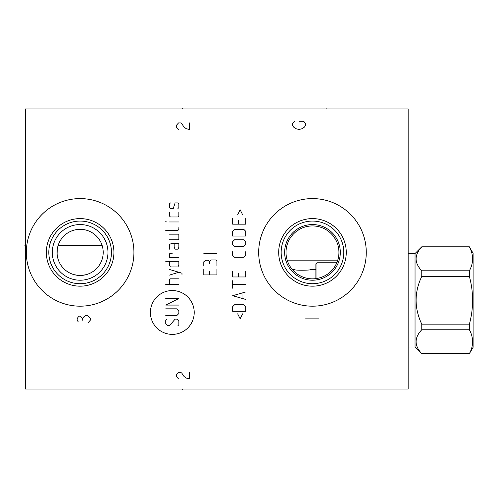 <?xml version="1.0" encoding="UTF-8"?>
<svg xmlns="http://www.w3.org/2000/svg" width="498" height="498" viewBox="0 0 498 498"><rect width="100%" height="100%" fill="white"/><g stroke="black" fill="none" stroke-linecap="round" stroke-linejoin="round"><path stroke-width="0.75" d="M408.155 108.938L25.46 108.938L25.46 389.063L408.155 389.063L408.155 108.938M26.338 252.393A53.796 53.796 0 0 1 80.134 198.596A53.796 53.796 0 0 1 133.925 252.393A53.796 53.796 0 0 1 80.134 306.183A53.796 53.796 0 0 1 26.338 252.393M258.686 252.393A53.796 53.796 0 0 1 312.476 198.596A53.796 53.796 0 0 1 366.273 252.393A53.796 53.796 0 0 1 312.476 306.183A53.796 53.796 0 0 1 258.686 252.393M57.108 253.837L57.239 249.51M57.469 248.085L57.78 246.666M58.185 245.271L58.384 244.68M58.683 243.889L59.274 242.526M59.959 241.2L60.731 239.899M61.603 238.648L63.607 236.289M64.734 235.212L65.935 234.203M67.205 233.282L68.525 232.448M69.901 231.713L70.293 231.52M71.307 231.072L72.739 230.537M74.196 230.095L75.671 229.752M77.153 229.51L83.11 229.51M84.592 229.752L86.067 230.095M87.523 230.537L88.955 231.072M89.939 231.508L90.368 231.713M91.738 232.448L93.058 233.282M94.327 234.203L95.529 235.212M96.656 236.289L98.66 238.648M99.532 239.899L100.303 241.2M100.988 242.532L101.58 243.889M101.872 244.68L102.078 245.271M102.482 246.666L102.8 248.085M103.024 249.51L103.154 253.837M103.018 255.287L102.787 256.738M102.046 259.607L101.642 260.728M101.524 261.027L100.901 262.427M100.179 263.803L99.357 265.148M98.43 266.436L97.415 267.675M97.228 267.88L96.307 268.839M95.13 269.922L93.892 270.912M92.603 271.796L91.29 272.58M89.964 273.259L88.632 273.838M85.98 274.709L82.027 275.382M78.236 275.382L74.283 274.709M72.963 274.317L72.652 274.217M71.631 273.838L70.299 273.259M68.973 272.58L67.66 271.796M66.371 270.912L65.132 269.922M63.956 268.839L63.034 267.88M62.848 267.675L61.833 266.436M60.912 265.148L60.084 263.803M59.362 262.427L58.739 261.027M58.615 260.715L58.216 259.607M57.475 256.738L57.245 255.287M57.058 252.393A23.07 23.07 0 0 1 80.134 229.317A23.07 23.07 0 0 1 103.204 252.393A23.07 23.07 0 0 1 80.134 275.462A23.07 23.07 0 0 1 57.058 252.393M52.302 252.393A27.826 27.826 0 0 1 80.134 224.561A27.826 27.826 0 0 1 107.96 252.393A27.826 27.826 0 0 1 80.134 280.218A27.826 27.826 0 0 1 52.302 252.393M48.81 252.393A31.324 31.324 0 0 0 80.134 283.711A31.324 31.324 0 0 0 111.452 252.393A31.324 31.324 0 0 0 80.134 221.068A31.324 31.324 0 0 0 48.81 252.393M46.345 252.393A33.783 33.783 0 0 1 80.134 218.603A33.783 33.783 0 0 1 113.918 252.393A33.783 33.783 0 0 1 80.134 286.176A33.783 33.783 0 0 1 46.345 252.393M312.196 225.93L311.194 225.961M305.417 226.889L304.035 227.312M303.929 227.349L302.423 227.916M300.898 228.594L299.379 229.397M298.862 229.703L297.985 230.257M297.885 230.319L295.333 232.236M295.084 232.448L293.814 233.63M292.65 234.869L290.639 237.446M289.792 238.772L289.039 240.117M287.807 242.825L287.321 244.182M286.568 257.752L286.879 259.091L286.568 257.752M287.265 260.423L288.267 263.062L287.265 260.423M288.361 263.28L288.672 263.94M290.34 266.878L290.035 266.399M324.995 229.074L323.837 228.489M322.679 227.972L321.515 227.518M321.359 227.462L320.357 227.132M318.066 226.528L316.933 226.304M315.807 226.142L314.823 226.036M314.686 226.024L313.578 225.955M312.489 225.93L311.661 225.943M311.424 225.949L310.385 226.011M310.298 226.017L309.383 226.111M309.277 226.123L306.998 226.503M315.688 226.123L316.616 226.254M320.158 227.069L320.936 227.318M321.434 227.493L322.362 227.841M323.756 228.451L324.161 228.65M288.765 264.127L288.398 263.355M287.334 244.151L287.825 242.787M289.064 240.073L289.824 238.723M290.676 237.397L291.635 236.089M291.666 236.046L292.706 234.807M293.876 233.568L295.158 232.385M295.432 232.149L299.012 229.615M299.479 229.341L301.004 228.545M302.535 227.872L303.774 227.399M304.048 227.306L305.535 226.858M337.775 260.155L287.184 260.155M337.183 261.867L336.916 262.533M336.885 262.614L336.362 263.784M336.2 264.114L334.27 267.401M333.996 267.787L333.28 268.739M332.502 269.686L330.753 271.528M329.788 272.406L328.979 273.072M328.755 273.253L327.665 274.062M326.514 274.821L325.381 275.494M325.3 275.537L324.036 276.191M322.716 276.788L321.353 277.318M319.94 277.778L319.573 277.884M318.496 278.158L317.021 278.457M315.52 278.675L314.001 278.805M310.957 278.805L309.439 278.675M307.938 278.457L306.463 278.158M305.342 277.872L305.013 277.778M303.606 277.318L302.242 276.788M300.923 276.191L298.445 274.821M297.294 274.062L296.204 273.253M295.968 273.066L295.171 272.406M294.069 271.398L293.627 270.956M292.998 270.296L292.531 269.773M291.355 268.322L291.069 267.936M289.606 265.695L289.369 265.272M289.126 264.83L288.772 264.145M338.939 252.393A26.462 26.462 0 0 1 312.476 278.849A26.462 26.462 0 0 1 286.02 252.393A26.462 26.462 0 0 1 312.476 225.93A26.462 26.462 0 0 1 338.939 252.393M338.883 250.681L338.746 249.181M338.515 247.668L338.192 246.143M337.769 244.599L337.233 243.049M336.598 241.499L334.339 237.478M331.961 234.483L330.846 233.338L331.961 234.483M329.695 232.298L328.805 231.57L329.695 232.298M328.524 231.346L327.335 230.493L328.524 231.346M313.217 225.943L312.707 225.93M284.651 252.393A27.826 27.826 0 0 0 312.476 280.218A27.826 27.826 0 0 0 340.308 252.393A27.826 27.826 0 0 0 312.476 224.561A27.826 27.826 0 0 0 284.651 252.393M281.158 252.393A31.324 31.324 0 0 1 312.476 221.068A31.324 31.324 0 0 1 343.801 252.393A31.324 31.324 0 0 1 312.476 283.711A31.324 31.324 0 0 1 281.158 252.393M278.693 252.393A33.783 33.783 0 0 0 312.476 286.176A33.783 33.783 0 0 0 346.266 252.393A33.783 33.783 0 0 0 312.476 218.603A33.783 33.783 0 0 0 278.693 252.393M421.762 246.908C414.224 254.87 414.224 262.832 421.762 270.794L421.762 276.402C414.224 292.32 414.224 308.243 421.762 324.161L421.762 329.769C414.224 337.731 414.224 345.687 421.762 353.648L415.039 347.025L415.039 253.538L421.762 246.815L469.377 246.908C473.691 254.87 473.691 262.832 469.377 270.794L469.377 276.402C473.691 292.32 473.691 308.243 469.377 324.161L469.377 329.769C473.691 337.731 473.691 345.687 469.377 353.648L473.1 347.299L473.1 253.264L469.377 246.908M421.762 270.794L469.377 270.794M421.762 276.402L469.377 276.402M415.039 253.538L408.155 253.538M415.039 347.025L408.155 347.025M337.09 262.116L336.424 262.776L336.424 263.647M336.424 262.776L316.965 262.776L316.965 278.469M315.869 278.631L315.869 263.872L316.965 262.776M294.748 269.611C293.247 270.489 311.499 270.346 310.528 269.611C311.499 270.346 293.247 270.489 294.748 269.611L292.388 269.611M421.762 353.648L469.377 353.648M421.762 329.769L469.377 329.769M421.762 324.161L469.377 324.161M182.691 108.371L182.691 108.938L182.691 108.371M326.146 108.371L326.146 108.938L326.146 108.371M88.115 322.698L90.3 320.233L90.3 318.596L89.204 316.952L87.019 315.315L85.924 315.315L83.739 316.952L82.649 318.596L80.458 316.137L79.369 316.137L78.273 316.952L77.178 318.596L77.178 320.233L78.273 321.876M82.649 320.233L82.649 318.596M305.591 318.869L318.714 318.869M172.308 334.376A21.912 21.912 0 0 0 194.22 312.464A21.912 21.912 0 0 0 172.308 290.552A21.912 21.912 0 0 0 150.396 312.464A21.912 21.912 0 0 0 172.308 334.376M166.681 319.131L165.747 320.071L165.747 323.818L167.621 325.692L169.494 325.692L175.115 319.131L176.989 319.131L178.863 321.011L178.863 324.758L177.929 325.692M165.747 308.822L176.989 308.822L178.863 310.696L178.863 313.51L176.989 315.383L165.747 315.383M178.863 305.075L165.747 305.075L178.863 298.514L165.747 298.514M178.863 284.458L165.747 284.458M178.863 278.836L170.428 278.836L169.494 279.77L169.494 284.458M181.988 275.083L181.988 273.209L169.494 269.462M169.494 275.083L178.863 272.275M169.494 261.338L169.494 265.092L170.428 266.965L177.929 266.965L178.863 265.092L178.863 261.338L165.747 261.338M172.308 253.214L170.428 253.214L169.494 253.843L169.494 257.591L178.863 257.591M169.494 249.156L169.494 244.468L171.368 243.534L178.863 243.534L178.863 247.282L177.929 249.156L175.115 249.156L174.182 247.282L174.182 243.534M169.494 239.787L177.929 239.787L178.863 238.847L178.863 234.16L169.494 234.16M165.747 230.412L177.929 230.412L178.863 229.472L178.863 227.598M178.863 221.977L169.494 221.977M166.681 221.977L165.747 221.666L166.681 221.977M169.494 212.291L169.494 216.045L170.428 216.979L177.929 216.979L178.863 216.045L178.863 212.291M177.929 208.544L178.863 207.61L178.863 203.856L177.929 202.923L175.115 202.923L173.242 208.544L170.428 208.544L169.494 207.61L169.494 203.856L170.428 202.923M203.794 269.306L203.794 274.927L216.916 274.927L216.916 269.306M209.421 271.18L209.421 274.927M216.916 265.559L216.916 260.871L215.976 259.931L211.295 259.931L209.421 261.811L209.421 263.685M209.421 261.811L208.481 260.249L205.668 260.249L203.794 261.811L203.794 265.559M216.916 253.687L203.794 253.687M237.658 313.821L240.161 318.82L242.657 313.821M245.782 311.325L245.782 306.637L243.908 304.764L234.533 304.764L232.659 306.637L232.659 311.325L245.782 311.325M245.782 291.953L232.659 295.706L245.782 299.454M242.034 298.202L242.034 293.204M245.782 284.458L232.659 284.458M232.659 288.205L232.659 280.71M232.659 271.335L232.659 276.963L245.782 276.963L245.782 271.335M238.287 273.209L238.287 276.963M232.659 251.658L232.659 255.406L234.533 257.279L243.908 257.279L245.782 255.406L245.782 251.658M243.908 246.342L245.782 244.468L245.782 241.661L243.908 239.787L234.533 239.787L232.659 241.661L232.659 244.468L234.533 246.342L243.908 246.342M245.782 236.033L245.782 231.352L243.908 229.472L234.533 229.472L232.659 231.352L232.659 236.033L245.782 236.033M232.659 218.541L232.659 224.162L245.782 224.162L245.782 218.541M238.287 220.415L238.287 224.162M242.657 214.794L240.161 209.795L237.658 214.794M189.47 122.931L189.47 129.492L186.19 128.671L184.005 127.034L181.82 123.753L180.724 122.931L178.539 122.931L176.348 125.39L176.348 127.034L178.539 129.492M189.47 372.336L189.47 378.897L186.19 378.075L184.005 376.438L181.82 373.158L180.724 372.336L178.539 372.336L176.348 374.795L176.348 376.438L178.539 378.897M294.654 121.288L292.469 123.753L292.469 125.39L293.565 127.034L295.75 128.671L299.03 129.492L302.311 128.671L304.496 127.034L305.591 125.39L305.591 123.753L304.496 122.11L303.406 121.288L299.03 121.288L299.03 124.568M25.46 245.607L24.9 245.607L25.46 245.607M58.079 245.607L102.183 245.607M182.691 389.063L182.691 389.629L182.691 389.063M421.762 246.815L469.377 246.815M310.528 269.611L315.869 269.611M421.762 353.748L469.377 353.748"/></g></svg>
